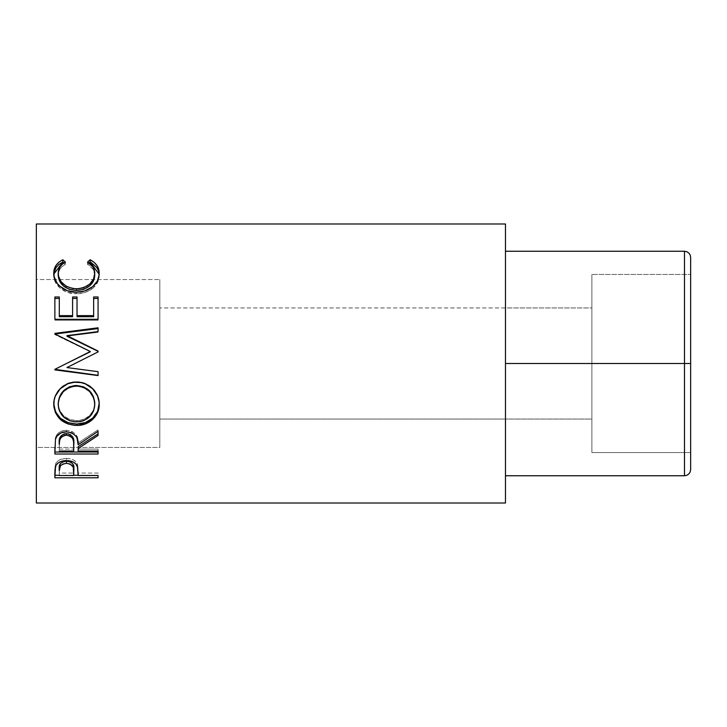 <?xml version="1.0" encoding="UTF-8"?>
<svg xmlns="http://www.w3.org/2000/svg" width="727" height="727" viewBox="0 0 727 727"><rect width="100%" height="100%" fill="white"/><g stroke="black" fill="none" stroke-linecap="round" stroke-linejoin="round"><path stroke-width="0.55" stroke-dasharray="3.63 2.73" d="M591.887 307.948L591.887 419.052L505.474 419.052L505.474 307.948L591.887 307.948L591.887 363.5L684.48 363.5L505.474 363.5L505.474 251.242L505.474 475.758L505.474 363.5L684.48 363.5L684.48 251.242L505.474 251.242L684.48 251.242L686.842 251.715L684.48 251.242L684.48 363.5L690.65 363.5L690.65 257.413L690.65 469.587L690.65 363.5L591.887 363.5L591.887 274.433L591.887 363.5L690.65 363.5L690.65 274.433L591.887 274.433L690.65 274.433L591.887 274.433L690.65 274.433L690.65 363.5L591.887 363.5L591.887 452.567L591.887 363.5L591.887 452.567L690.65 452.567L591.887 452.567L690.65 452.567L591.887 452.567L591.887 274.433L591.887 419.052L591.887 307.948L505.474 307.948L505.474 475.758L684.48 475.758L505.474 475.758L505.474 251.242L505.474 419.052L591.887 419.052L591.887 307.948M686.842 475.285L684.48 475.758L684.48 363.5L684.48 475.758L686.842 475.285L688.842 473.949M690.65 363.5L690.65 452.567L690.65 363.5M505.474 307.948L505.474 419.052L159.804 419.052L159.804 307.948L505.474 307.948L505.474 309.011L505.474 307.948L159.804 307.948L159.804 363.5L159.804 279.55L159.804 447.45L36.35 447.45L36.35 279.55L159.804 279.55L36.35 279.55L36.35 363.5L36.35 223.998L36.35 503.002L36.35 279.55L36.35 447.45L159.804 447.45L159.804 279.55L159.804 419.052L159.804 307.948L159.804 419.052L505.474 419.052L505.474 363.5L505.474 503.002L505.474 307.948M65.394 262.056L65.394 264.301C60.568 267.009 58.169 270.726 58.187 275.442L58.614 272.171L59.959 269.126L62.258 266.455L65.394 264.301L65.394 262.056M94.646 273.616L94.755 275.242C94.701 270.635 92.293 266.991 87.549 264.301L92.92 269.045L94.71 274.379M87.549 264.301L87.549 262.056L87.549 264.301L89.021 263.01L87.549 264.301M99.163 274.288L99.181 275.224C99.335 280.586 96.818 285.248 91.629 289.192L91.629 287.51L91.629 289.192C87.185 292.263 82.051 293.781 76.217 293.744L76.217 292.163L76.217 293.744C63.849 294.208 53.135 284.393 53.762 275.26L53.798 274.152M63.885 262.983L65.394 264.301L63.885 262.983M53.88 273.261L54.116 278.659L55.261 282.04L60.059 288.101L67.411 292.327L76.217 293.744L84.441 292.645L89.984 290.255L93.429 287.774L98.127 281.149L99.154 274.215M54.87 296.979L54.87 319.307M59.296 315.645L59.296 296.979M72.591 316.708L72.591 296.979L72.591 316.708M77.026 298.452L77.026 316.708L77.026 298.452M93.647 316.708L93.647 296.979L93.647 316.708M98.072 298.452L98.072 320.289L98.072 319.307L98.072 320.289L54.87 320.289L98.072 320.289L98.072 319.307M98.072 351.913L74.999 363.5L98.072 352.168L98.072 351.323M98.072 331.576L98.072 332.284L66.984 336.237L98.072 332.284L98.072 328.586M54.87 333.375L55.061 334.02L54.87 333.375M54.87 333.929L54.87 334.584L54.87 333.929M90.321 351.777L54.87 334.584L90.321 351.777M54.87 369.334L66.466 363.5L54.87 369.207L54.87 369.889M98.072 375.314L98.072 371.688M66.92 367.471L98.072 371.506L66.92 367.471M76.453 382.184L76.453 381.766C88.54 381.257 99.69 392.044 99.181 403.376L97.545 395.143L92.556 388.118L85.186 383.347L80.897 382.148L76.453 382.184M53.771 404.221L53.762 403.703C53.153 392.253 64.158 381.221 76.453 381.766L67.647 383.365L60.241 388.218L55.334 395.379L54.134 399.486L53.771 404.221M93.456 396.76L93.738 397.496M91.82 393.634L92.247 394.325M59.541 396.797L59.868 396.07M58.278 405.23L58.187 403.521C59.196 414.036 65.348 419.743 76.644 420.633L69.51 419.406L63.522 415.717L59.578 410.137L58.278 405.23M78.461 420.56L76.644 420.633C87.822 419.688 93.865 413.99 94.755 403.521L93.483 410.11L89.585 415.635L83.714 419.397L78.461 420.56M76.644 421.924L76.644 420.633L76.644 421.924M54.87 447.278L55.461 437.572C57.006 432.956 60.659 430.52 66.421 430.284L66.421 431.793L66.421 430.284C74.79 431.447 78.698 435.664 78.134 442.916L78.134 444.715L78.134 442.916L98.072 429.811L98.072 431.311M98.072 433.865L98.072 429.811L78.134 442.916L76.989 436.345L75.762 434.319L71.719 431.284L66.421 430.284L60.932 431.375L56.86 434.664L55.461 437.572L54.87 454.021M78.134 448.568L78.134 446.678L78.134 449.104L98.072 449.104L98.072 451.04M78.134 451.04L78.134 449.104L98.072 449.104L98.072 452.021M60.341 436.763L61.395 435.464M59.296 449.104L59.296 442.788L59.296 449.104L73.7 449.104L59.296 449.104L59.296 451.04L59.296 449.104M73.763 442.943L73.7 449.104L73.763 442.943M68.329 433.783L70.083 434.437M73.7 451.04L73.7 449.104L73.7 451.04M54.87 472.732L55.516 464.071C57.179 460.464 60.823 458.583 66.457 458.437L66.457 460.582L66.457 458.437C72.246 458.592 75.908 460.545 77.425 464.299L78.134 473.668M78.134 475.531L78.134 473.059L98.072 473.059L98.072 475.531M98.072 477.803L98.072 475.276L78.134 475.276L98.072 475.276L98.072 473.059L78.134 473.059L77.707 465.316L76.035 461.945L73.563 459.991L70.21 458.782L66.457 458.437L61.059 459.255L58.115 460.8L56.106 462.899L55.088 465.989L54.87 477.803M73.709 475.276L59.296 475.276L73.709 475.276M59.296 473.059L59.296 468.279L59.296 473.059L73.7 473.059L59.296 473.059L59.296 475.531L59.296 473.059M73.8 468.488L73.7 473.059L73.8 468.488M73.7 475.531L73.7 473.059L73.7 475.531M159.804 447.45L159.804 379.876L159.804 447.45"/><path stroke-width="1.09" d="M688.842 473.949L690.177 471.95L690.65 469.587L690.65 257.413L690.177 255.05L688.842 253.051L690.177 255.05L690.65 257.413L690.65 363.5L684.48 363.5L684.48 251.242L686.842 251.715L688.842 253.051L686.842 251.715L684.48 251.242L505.474 251.242L684.48 251.242L684.48 363.5L505.474 363.5L684.48 363.5L684.48 475.758L505.474 475.758L684.48 475.758L686.842 475.285L684.48 475.758L684.48 363.5L690.65 363.5L690.65 469.587L690.177 471.95L690.65 469.597L690.177 471.95L688.842 473.949L690.177 471.95L688.842 473.949L686.842 475.285M690.177 255.05L690.65 257.413L690.177 255.05L688.842 253.051L690.177 255.05M686.842 251.715L688.842 253.051L686.842 251.715M690.177 363.5L690.65 363.5L690.177 363.5M36.35 503.002L505.474 503.002L505.474 223.998L36.35 223.998L36.35 503.002L36.35 223.998L505.474 223.998L505.474 503.002L36.35 503.002M98.072 477.803L54.87 477.803L54.97 469.524L56.106 465.153L58.115 462.999L61.059 461.418L66.457 460.582L70.21 460.945L73.563 462.181L76.035 464.18L77.68 467.516L78.134 475.531L98.072 475.531L98.072 477.803L98.072 475.531L78.134 475.531L77.425 466.58C75.872 462.726 72.218 460.727 66.457 460.582C60.823 460.736 57.179 462.654 55.516 466.352L54.87 477.803L98.072 477.803L98.072 475.531M98.072 454.021L54.87 454.021L55.461 439.244L56.86 436.273L60.932 432.91L66.421 431.793L71.719 432.819L75.762 435.918L76.989 437.999L78.134 444.715L98.072 431.311L98.072 435.455L78.134 448.568L78.134 451.04L98.072 451.04L98.072 454.021L98.072 451.04L78.134 451.04L78.134 448.568L98.072 435.455L98.072 431.311L78.134 444.715C78.698 437.3 74.79 432.992 66.421 431.793C60.65 432.047 56.997 434.537 55.461 439.244L54.87 454.021L98.072 454.021M53.862 406.729L54.134 400.295L55.334 396.079L60.25 388.763L67.647 383.811L74.19 382.284L80.906 382.575L85.204 383.801L92.565 388.691L97.536 395.851L99.09 402.131L98.799 408.501L97.582 412.536L92.683 419.37L85.368 423.923L78.889 425.34L74.436 425.34L67.947 423.95L60.495 419.597L55.497 412.827L53.862 406.729M98.072 331.576L98.072 327.795L54.87 333.375L54.87 333.929L90.321 351.514L54.87 369.334L54.87 369.889L98.072 375.314L98.072 371.688L66.92 367.562L98.072 351.913L98.072 351.041L66.984 335.62L98.072 351.041L98.072 351.913L66.92 367.562L98.072 371.688L98.072 375.577L54.87 369.889L54.87 369.334L90.321 351.514L54.87 333.929L54.87 333.375L98.072 327.795L98.072 331.576L66.984 335.62L66.984 336.237L98.072 351.323L66.984 336.237L66.984 335.62L98.072 331.576L98.072 328.586L54.87 334.038L98.072 328.586M59.296 296.979L54.87 296.979L54.87 319.307L54.87 298.452L59.296 298.452L59.296 296.979L59.296 316.708L72.591 316.708L72.591 296.979L77.026 296.979L77.026 316.708L93.647 316.708L93.647 296.979L98.072 296.979L98.072 319.307L54.87 319.307L54.87 296.979L59.296 296.979L59.296 315.645L72.591 315.645L72.591 296.979L77.026 296.979L77.026 315.645L93.647 315.645L93.647 296.979L98.072 296.979L98.072 319.307L98.072 298.452L93.647 298.452L98.072 298.452M61.722 260.311L62.795 259.757L65.394 262.056L62.258 264.264L59.959 266.991L58.296 271.762L58.505 276.287L61.113 281.758L66.093 286.184L72.845 288.574L78.371 288.792L83.769 287.665L89.757 284.066L93.574 278.95L94.755 273.243L94.31 269.953L92.92 266.909L87.549 262.056L90.121 259.757L94.047 262.283L96.936 265.482L98.654 269.19L99.09 275.142L97.427 280.904L92.556 286.811L84.441 291.036L76.217 292.163L67.411 290.718L60.059 286.393L57.288 283.485L54.116 276.742L53.88 271.216L55.97 265.491L58.851 262.274L61.722 260.311M58.187 275.442L58.187 273.452C58.187 268.617 60.586 264.819 65.394 262.056L62.795 259.757C56.733 262.892 53.716 267.4 53.762 273.27C53.08 282.53 63.858 292.663 76.217 292.163C82.042 292.199 87.176 290.646 91.629 287.51C96.818 283.457 99.335 278.695 99.181 273.225C99.19 267.391 96.173 262.901 90.121 259.757L87.549 262.056C92.293 264.81 94.692 268.536 94.755 273.243C94.11 282.467 88.031 287.674 76.517 288.864C65.103 287.71 58.996 282.576 58.187 273.452L58.187 275.442C58.996 284.366 65.103 289.382 76.517 290.509L76.517 288.864L76.517 290.509C88.022 289.355 94.101 284.266 94.755 275.242L93.574 280.813L89.757 285.829L83.769 289.346L76.517 290.509L69.31 289.355L63.322 285.92L59.487 280.958L58.187 275.442M89.021 263.01L90.121 262.047L90.121 259.757L90.121 262.047L99.163 274.288L98.654 271.28L96.936 267.645L91.184 262.601L90.121 262.047L89.021 263.01M53.798 274.152L62.795 262.047L62.795 259.757L62.795 262.047L63.885 262.983L62.795 262.047L58.851 264.51L55.97 267.654L53.88 273.288M94.646 273.616L94.755 275.242M59.296 315.645L59.296 316.708L72.591 316.708L72.591 315.645L59.296 315.645L59.296 298.452L54.87 298.452L54.87 296.979M72.591 298.452L77.026 298.452L72.591 298.452M77.026 315.645L77.026 316.708L93.647 316.708L93.647 315.645L77.026 315.645M54.87 319.307L98.072 319.307M98.072 351.913L98.072 351.323M54.87 334.038L54.87 333.375M66.466 363.5L90.321 351.777L66.466 363.5M98.072 375.314L54.87 369.334M54.87 369.889L98.072 375.577L98.072 371.688M99.181 404.276C99.69 392.689 88.576 381.684 76.453 382.184C64.167 381.611 53.162 392.898 53.762 404.612C55.152 417.589 62.786 424.532 76.662 425.422C88.767 425.858 99.726 415.844 99.181 404.276M99.181 403.376C99.717 414.717 88.785 424.459 76.662 424.059L76.662 425.422L76.662 424.059C62.786 423.169 55.152 416.389 53.762 403.703L55.497 411.736L60.495 418.352L67.947 422.614L76.662 424.059L85.368 422.587L92.683 418.134L97.582 411.455L99.181 403.376M94.683 401.804L94.755 404.43C93.874 415.117 87.84 420.942 76.644 421.924C65.357 421.024 59.205 415.19 58.187 404.43C59.096 393.389 65.185 387.255 76.444 386.019C87.813 387.191 93.91 393.325 94.755 404.43L94.755 403.521C93.91 392.662 87.803 386.655 76.444 385.519L83.605 386.864L89.603 390.844L93.456 396.76L94.683 401.804M74.617 385.601L76.444 385.519L76.444 386.019L76.444 385.519C65.185 386.728 59.096 392.725 58.187 403.521L59.541 396.797L63.385 390.908L69.319 386.873L74.617 385.601M58.187 403.521L58.187 404.43L58.187 403.521M98.072 433.865L78.134 446.678L98.072 433.865L98.072 431.311M78.134 448.568L78.134 451.04M98.072 452.021L54.87 452.021L98.072 452.021L98.072 451.04M54.87 454.021L54.87 447.278M61.395 435.464L64.549 433.783L68.374 433.792M70.065 434.428L72.627 436.8L73.763 442.943C74.545 437.827 72.091 434.701 66.411 433.565C60.868 434.682 58.496 437.754 59.296 442.788L60.414 436.636M66.411 433.565L66.411 435.146C72.1 436.345 74.554 439.544 73.763 444.742L73.7 451.04L59.296 451.04L73.7 451.04L73.581 441.571L72.627 438.454L70.083 436.036L66.411 435.146L66.411 433.565M59.296 442.788L59.296 444.588C58.487 439.462 60.859 436.309 66.411 435.146L64.549 435.373L61.395 437.091L59.732 439.917L59.296 444.588L59.296 442.788M78.134 473.668L78.134 475.531M78.134 475.276L73.709 475.276L78.134 475.276M54.87 477.803L54.87 475.276L59.296 475.276L54.87 475.276L54.87 472.732M65.548 461.163L68.365 461.291L71.582 462.617L73.3 464.844L73.8 470.851L73.8 468.488C74.554 464.48 72.118 462.018 66.475 461.118L66.475 463.326C72.118 464.271 74.563 466.789 73.8 470.869L73.7 475.531L59.296 475.531L73.7 475.531L73.3 467.143L70.11 464.026L66.475 463.326L66.475 461.118C60.941 461.981 58.551 464.362 59.296 468.279L60.396 463.572L62.94 461.79L65.548 461.163M73.8 468.488L73.8 470.869M59.296 468.279L59.296 470.651C58.542 466.67 60.932 464.235 66.475 463.326L62.94 464.008L60.396 465.834L59.296 470.651L59.296 468.279M74.817 421.86L80.252 421.624L83.714 420.66L89.585 416.816L93.483 411.164L94.683 406.157L94.437 400.922L93.456 397.505L89.603 391.462L83.605 387.391L78.28 386.101L72.809 386.355L69.319 387.4L63.385 391.526L59.541 397.542L58.269 402.676L58.542 407.892L59.578 411.191L63.522 416.898L69.51 420.669L74.817 421.86M73.763 444.724L73.763 442.925"/></g></svg>
